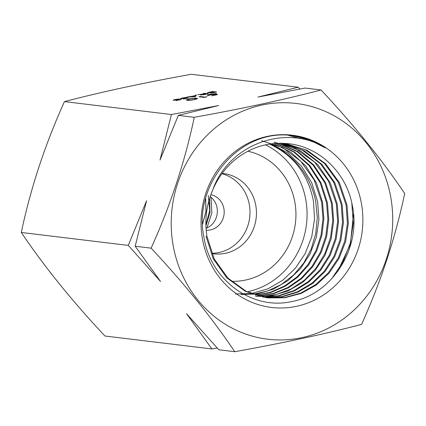 <?xml version="1.0" encoding="UTF-8"?>
<svg xmlns="http://www.w3.org/2000/svg" width="426" height="426" viewBox="0 0 426 426"><rect width="100%" height="100%" fill="white"/><g stroke="black" fill="none" stroke-linecap="round" stroke-linejoin="round"><path stroke-width="0.64" d="M202.606 223.831L205.971 211.44L205.593 198.681M205.667 198.404L206.067 211.403L202.611 224.028M205.896 224.859L209.725 210.3L208.277 195.417M209.56 198.521L210.002 212.505L205.923 225.95M221.919 173.717A40.406 37.653 -83.1 0 1 249.38 204.933A40.406 37.653 -83.1 0 1 211.674 253.284M206.189 230.232A17.951 16.731 96.9 0 0 223.922 208.783A17.951 16.731 96.9 0 0 210.843 194.709M222.127 173.435A40.406 37.653 -83.1 0 1 223.607 173.584A40.406 37.653 -83.1 0 1 255.829 205.71A40.406 37.653 -83.1 0 1 213.911 253.811A40.406 37.653 -83.1 0 1 211.754 253.481M247.911 151.23A65.78 61.296 -83.1 0 1 294.93 202.611A65.78 61.296 -83.1 0 1 231.275 281.277M128.274 245.403L160.533 281.485L135.175 246.233L146.587 200.742L128.274 245.403L21.3 232.468C30.592 188.345 44.975 144.723 64.448 101.601C101.798 91.856 144.063 82.751 191.237 74.289L298.211 87.224L257.991 97.048L305.112 88.054L321.06 89.982C283.993 99.668 241.728 108.774 194.272 117.299C184.98 161.422 170.597 205.044 151.124 248.161L135.175 246.233M173.036 244.801A118.726 110.638 -83.1 0 1 261.878 105.068A118.726 110.638 -83.1 0 1 390.882 197.872A118.726 110.638 -83.1 0 1 302.045 337.605A118.726 110.638 -83.1 0 1 173.036 244.801M151.124 248.161C183.989 283.205 211.871 317.721 234.763 351.711C282.22 343.186 324.484 334.08 361.552 324.399C380.956 281.495 395.339 237.873 404.7 193.532C381.946 159.713 354.065 125.196 321.06 89.982M235.44 293.956L252 293.397L268.108 288.727L282.864 280.164L295.383 268.231L305.208 253.529L311.741 236.813L314.537 219.049L313.451 201.168C308.2 174.559 293.972 155.719 270.766 144.659L269.754 144.121C292.992 153.36 310.836 175.762 315.703 201.439L317.29 217.548L315.751 233.666L311.193 248.981L303.802 262.98L293.636 274.962L281.416 284.419L267.624 290.979L252.985 294.307M240.93 294.6L257.416 293.908L273.433 289.137L288.077 280.532L300.5 268.593L310.112 253.891L316.374 237.213L318.92 219.523L317.615 201.674L311.752 182.839L301.597 166.257L287.832 153.014L271.192 143.876M265.52 144.856A77.702 72.409 -83.1 0 1 305.873 200.252A77.702 72.409 -83.1 0 1 247.128 291.831M283.583 143.264L305.511 149.867L324.367 163.339L338.356 182.371L346.12 205.119L347.414 223.213L344.74 241.191L338.281 257.98L328.414 272.747L315.607 284.696L300.665 293.12L284.408 297.593L267.624 297.87M266.974 297.795L245.413 291.341L226.914 277.938L213.32 258.907L205.992 236.132M212.75 189.916A77.702 72.409 -83.1 0 1 283.551 143.413C316.443 144.009 346.152 171.055 352.281 205.311C361.653 247.804 332.328 294.1 292.412 301.4C252.74 310.916 210.785 280.489 204.033 237.767C192.382 184.224 240.12 128.434 291.672 135.516C303.834 136.964 315.102 141.118 325.464 147.976C286.272 123.444 228.868 143.919 212.75 189.916C206.376 204.874 204.437 220.317 206.94 236.244L214.257 259.019L227.862 278.05L246.35 291.453L267.917 297.907L284.776 297.785L301.155 293.418L316.23 285.047L329.144 273.098L339.123 258.289L345.651 241.425L348.346 223.368L347.057 205.231L339.437 182.765L325.677 163.829L307.114 150.309L285.463 143.503M281.181 143.035L302.322 150.144L320.389 163.669L333.766 182.376L341.231 204.528L342.525 222.276L340.012 239.971L333.808 256.58L324.292 271.218L311.923 283.205L297.364 291.847L281.485 296.682L265.015 297.492M265.435 297.561L281.927 296.879L297.971 292.103L312.593 283.508L325.011 271.575L334.655 256.862L340.906 240.189L343.447 222.51L342.158 204.64L334.857 182.823L321.843 164.329L304.239 150.788L283.615 143.413M273.913 142.098L295.788 148.717L314.622 162.194L328.574 181.215L336.343 203.937L337.642 221.403L335.278 238.709L329.362 255.099L320.187 269.658L308.286 281.623L294.196 290.473L278.668 295.692L262.57 297.039M263.034 297.13L279.254 295.873L294.835 290.708L308.946 281.932L320.97 269.93L330.198 255.35L336.146 238.991L338.558 221.573L337.248 204.043L330.251 182.839L317.844 164.697L301.006 151.145L281.165 143.328M278.237 143.333L297.13 151.603L313.062 165.128L324.793 182.829L331.444 203.346L332.77 220.476L330.533 237.522L324.905 253.587L316.119 268.023L304.622 280.02L291.038 289.02L275.952 294.616L260.164 296.496M255.648 296.379L272.155 295.687L288.141 290.921L302.795 282.31L315.235 270.356L324.83 255.675L331.098 238.997L333.638 221.27L332.339 203.452L325.634 182.818L313.77 165.027L297.699 151.507L278.684 143.328M275.75 143.445L293.796 152.013L308.972 165.464L320.182 182.813L326.55 202.749L327.882 219.486L325.815 236.222L320.427 252.101L312.04 266.335L300.985 278.37L287.822 287.55L273.21 293.466L257.762 295.862M258.193 295.985L273.641 293.695L288.381 287.832L301.635 278.673L312.732 266.703L321.236 252.384L326.662 236.467L328.755 219.736L327.434 202.861L321.002 182.802L309.723 165.416L294.43 151.954L276.202 143.418M261.596 140.671L282.72 147.758L300.799 161.273L314.186 179.985L321.673 202.164L322.993 218.634L321.06 234.982L315.954 250.605L307.886 264.732L297.3 276.692L284.584 286.038L270.398 292.263L255.371 295.133M255.792 295.266L270.909 292.481L285.202 286.283L297.928 277.007L308.642 264.999L316.752 250.845L321.896 235.232L323.861 218.746L322.53 202.265L316.39 182.85L305.671 165.826L291.096 152.428L273.7 143.599M361.546 204.192A86.744 80.839 -83.1 0 1 296.634 306.289A86.744 80.839 -83.1 0 1 202.377 238.485A86.744 80.839 -83.1 0 1 267.288 136.384A86.744 80.839 -83.1 0 1 361.546 204.192M206.046 228.368A17.951 16.731 96.9 0 0 217.084 207.952A17.951 16.731 96.9 0 0 210.178 196.61M188.303 98.049L183.207 99.024L187.355 98.049L180.587 98.752C180.113 98.624 180.736 98.363 182.445 97.98L186.492 97.405L181.519 98.55L188.452 97.921M187.488 98.315L187.355 98.049M200.795 95.067C200.311 94.902 201.173 94.593 203.367 94.141L197.675 94.732L205.273 93.731L203.394 93.502L204.326 93.299L208.399 93.795L200.566 94.982M189.032 98.869C192.882 98.161 195.374 97.943 196.508 98.214L197.589 98.534L194.741 99.556C190.859 100.275 188.313 100.504 187.11 100.243L186.109 99.934L189.064 99.056M207.632 95.504C206.663 95.312 207.632 94.891 210.545 94.237L216.296 93.512L211.03 94.316C208.953 94.79 208.239 95.099 208.894 95.238L216.2 93.976L217.494 94.609L211.818 95.834L215.966 94.753L215.284 94.418L207.233 95.349M208.676 95.525L208.612 95.136L208.942 95.509M194.272 117.299L178.324 115.371L218.549 105.547L171.422 114.535L64.448 101.601M207.185 96.643L204.374 97.437L198.942 96.782L200.183 96.51L205.055 97.101L207.185 96.643M207.611 92.98C207.1 92.841 207.819 92.554 209.768 92.128L212.574 91.526L216.648 92.016L210.316 93.038L210.652 92.676L207.387 92.895M210.316 93.038L210.652 92.676L210.716 93.054M195.497 96.574L186.503 97.139L195.06 95.738L195.332 95.238L196.349 95.019L195.497 96.574M181.119 99.593L176.023 100.573L180.171 99.593L173.403 100.296C172.929 100.169 173.552 99.913 175.262 99.53L179.309 98.954L174.34 100.099L181.268 99.466M180.304 99.86L180.171 99.593M171.422 114.535L160.011 160.032L178.324 115.371M234.763 351.711L218.815 349.783L186.551 313.696L211.914 348.947L104.94 336.018C72.074 300.974 44.192 266.458 21.3 232.468M211.914 348.947L217.154 347.994M299.872 89.013L298.211 87.224M216.349 94.854L216.2 93.976M200.257 96.942L200.183 96.51M196.658 99.066L196.508 98.214M194.144 99.498L196.21 98.747L195.273 98.486C194.453 98.257 192.547 98.411 189.549 98.944L187.515 99.695L188.356 99.972C189.235 100.185 191.167 100.03 194.144 99.498L194.176 99.679M188.414 100.323L188.356 99.972M187.616 100.291L187.515 99.695M212.627 91.846L212.574 91.526M214.033 92.437L215.295 92.165L213.99 92.011L211.243 92.841L214.054 92.57M212.957 92.091L213.575 91.957L212.063 91.776L208.543 92.783L212.979 92.229M211.062 93.038L210.966 92.506M204.384 93.619L204.326 93.299M205.103 94.364L207.052 93.944L205.694 93.779L201.727 94.865L205.13 94.497M195.209 96.611L195.06 95.738M195.545 96.484L195.332 95.238M191.263 96.697L194.645 96.489L194.97 95.898L191.29 96.851M195.097 96.617L194.97 95.898M325.464 147.976L309.196 139.744L291.581 135.511M331.716 278.758L342.871 262.24L350.204 243.432L353.266 223.341L351.807 203.069M272.778 145.436L270.766 144.659M337.568 271.687L350.369 244.22L353.5 213.767M300.303 138.732L288.146 135.255M206.935 227.995L211.828 212.979L210.982 197.233M267.917 297.907L267.592 297.87M196.21 98.747L196.285 99.178"/></g></svg>
